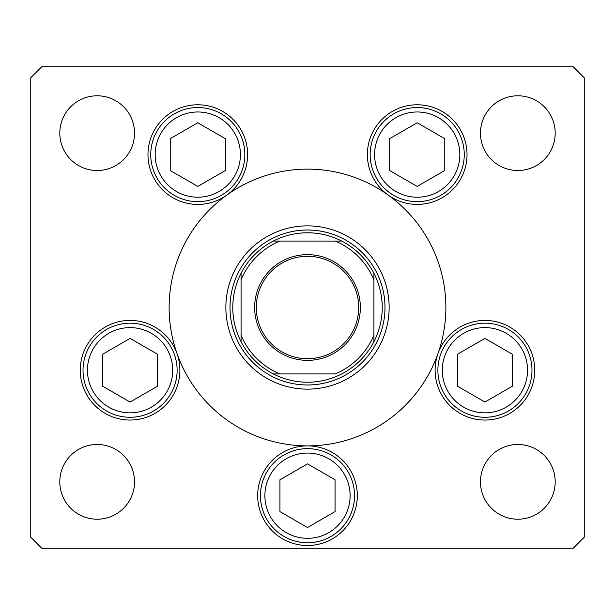<?xml version="1.0" encoding="UTF-8"?>
<svg xmlns="http://www.w3.org/2000/svg" width="615" height="615" viewBox="0 0 615 615"><rect width="100%" height="100%" fill="white"/><g stroke="black" fill="none" stroke-linecap="round" stroke-linejoin="round"><path stroke-width="0.92" d="M225.859 307.5A81.641 81.641 0 0 0 307.5 389.141A81.641 81.641 0 0 0 389.141 307.5A81.641 81.641 0 0 0 307.5 225.859A81.641 81.641 0 0 0 225.859 307.5M445.875 307.5A138.375 138.375 0 0 0 307.5 169.125A138.375 138.375 0 0 0 169.125 307.5A138.375 138.375 0 0 0 307.5 445.875A138.375 138.375 0 0 0 445.875 307.5M226.835 195.07A49.815 49.815 0 0 0 197.792 104.781A49.815 49.815 0 0 0 175.044 198.914A49.815 49.815 0 0 0 226.835 195.07M388.165 195.07A49.815 49.815 0 0 0 467.023 154.596A49.815 49.815 0 0 0 417.208 104.781A49.815 49.815 0 0 0 388.165 195.07M435.113 370.23A49.815 49.815 0 0 0 484.928 420.045A49.815 49.815 0 0 0 534.743 370.23A49.815 49.815 0 0 0 437.965 353.625A49.815 49.815 0 0 0 435.113 370.23M257.685 495.69A49.815 49.815 0 0 0 307.5 545.505A49.815 49.815 0 0 0 357.315 495.69A49.815 49.815 0 0 0 307.5 445.875A49.815 49.815 0 0 0 257.685 495.69M80.258 370.23A49.815 49.815 0 0 0 130.072 420.045A49.815 49.815 0 0 0 177.035 353.625A49.815 49.815 0 0 0 80.258 370.23M555.191 481.853A37.361 37.361 0 0 1 517.83 519.214A37.361 37.361 0 0 1 480.469 481.853A37.361 37.361 0 0 1 517.83 444.491A37.361 37.361 0 0 1 555.191 481.853M134.531 133.148A37.361 37.361 0 0 1 97.17 170.509A37.361 37.361 0 0 1 59.809 133.148A37.361 37.361 0 0 1 97.17 95.786A37.361 37.361 0 0 1 134.531 133.148M480.469 133.148A37.361 37.361 0 0 0 517.83 170.509A37.361 37.361 0 0 0 555.191 133.148A37.361 37.361 0 0 0 517.83 95.786A37.361 37.361 0 0 0 480.469 133.148M59.809 481.853A37.361 37.361 0 0 0 97.17 519.214A37.361 37.361 0 0 0 134.531 481.853A37.361 37.361 0 0 0 97.17 444.491A37.361 37.361 0 0 0 59.809 481.853M30.75 77.798L30.75 537.202L41.82 548.273L573.18 548.273L584.25 537.202L584.25 77.798L573.18 66.728L41.82 66.728L30.75 77.798M83.025 370.23A47.048 47.048 0 0 1 130.072 323.183A47.048 47.048 0 0 1 177.12 370.23A47.048 47.048 0 0 1 130.072 417.277A47.048 47.048 0 0 1 83.025 370.23A47.048 47.048 0 0 0 130.072 417.277A47.048 47.048 0 0 0 177.12 370.23M130.072 338.404L102.513 354.317L102.513 386.143L130.072 402.056L157.632 386.143L157.632 354.317L130.072 338.404M437.88 370.23A47.048 47.048 0 0 1 484.928 323.183A47.048 47.048 0 0 1 531.975 370.23A47.048 47.048 0 0 1 484.928 417.277A47.048 47.048 0 0 1 437.88 370.23A47.048 47.048 0 0 0 484.928 417.277A47.048 47.048 0 0 0 531.975 370.23M484.928 338.404L457.368 354.317L457.368 386.143L484.928 402.056L512.487 386.143L512.487 354.317L484.928 338.404M260.453 495.69A47.048 47.048 0 0 1 307.5 448.643A47.048 47.048 0 0 1 354.548 495.69A47.048 47.048 0 0 1 307.5 542.738A47.048 47.048 0 0 1 260.453 495.69A47.048 47.048 0 0 0 307.5 542.738A47.048 47.048 0 0 0 354.548 495.69M307.5 463.864L279.94 479.777L279.94 511.603L307.5 527.516L335.06 511.603L335.06 479.777L307.5 463.864M370.161 154.596A47.048 47.048 0 0 1 417.208 107.548A47.048 47.048 0 0 1 464.256 154.596A47.048 47.048 0 0 1 417.208 201.643A47.048 47.048 0 0 1 370.161 154.596A47.048 47.048 0 0 0 417.208 201.643A47.048 47.048 0 0 0 464.256 154.596M417.208 122.769L389.649 138.683L389.649 170.509L417.208 186.422L444.768 170.509L444.768 138.683L417.208 122.769M150.744 154.596A47.048 47.048 0 0 1 197.792 107.548A47.048 47.048 0 0 1 244.839 154.596A47.048 47.048 0 0 1 197.792 201.643A47.048 47.048 0 0 1 150.744 154.596A47.048 47.048 0 0 0 197.792 201.643A47.048 47.048 0 0 0 244.839 154.596M197.792 122.769L170.232 138.683L170.232 170.509L197.792 186.422L225.351 170.509L225.351 138.683L197.792 122.769M360.359 307.5A52.859 52.859 0 0 1 307.5 360.359A52.859 52.859 0 0 1 254.641 307.5A52.859 52.859 0 0 1 307.5 254.641A52.859 52.859 0 0 1 360.359 307.5M256.301 307.5A51.199 51.199 0 0 0 307.5 358.699A51.199 51.199 0 0 0 358.699 307.5A51.199 51.199 0 0 0 307.5 256.301A51.199 51.199 0 0 0 256.301 307.5M382.223 307.5A74.723 74.723 0 0 0 373.92 273.268L373.92 279.825L373.92 273.268A74.723 74.723 0 0 0 273.268 241.08L279.825 241.08L273.268 241.08A74.723 74.723 0 0 0 241.08 341.732L241.08 335.175L241.08 341.732A74.723 74.723 0 0 0 273.268 373.92L335.175 373.92A71.955 71.955 0 0 0 373.92 335.175L373.92 279.825A71.955 71.955 0 0 0 335.175 241.08L279.825 241.08A71.955 71.955 0 0 0 241.08 279.825L241.08 335.175A71.955 71.955 0 0 0 279.825 373.92L273.268 373.92A74.723 74.723 0 0 0 373.92 341.732L373.92 335.175L373.92 341.732A74.723 74.723 0 0 0 382.223 307.5M230.01 307.5A77.49 77.49 0 0 1 307.5 230.01A77.49 77.49 0 0 1 384.99 307.5A77.49 77.49 0 0 1 307.5 384.99A77.49 77.49 0 0 1 230.01 307.5M241.08 273.268L241.08 279.825L241.08 273.268A74.723 74.723 0 0 1 273.268 241.08M341.732 241.08L335.175 241.08L341.732 241.08A74.723 74.723 0 0 1 373.92 273.268M172.692 370.23A42.62 42.62 0 0 0 130.072 327.611A42.62 42.62 0 0 0 87.453 370.23A42.62 42.62 0 0 0 130.072 412.849A42.62 42.62 0 0 0 172.692 370.23M527.547 370.23A42.62 42.62 0 0 0 484.928 327.611A42.62 42.62 0 0 0 442.308 370.23A42.62 42.62 0 0 0 484.928 412.849A42.62 42.62 0 0 0 527.547 370.23M350.12 495.69A42.62 42.62 0 0 0 307.5 453.071A42.62 42.62 0 0 0 264.881 495.69A42.62 42.62 0 0 0 307.5 538.31A42.62 42.62 0 0 0 350.12 495.69M459.828 154.596A42.62 42.62 0 0 0 417.208 111.976A42.62 42.62 0 0 0 374.589 154.596A42.62 42.62 0 0 0 417.208 197.215A42.62 42.62 0 0 0 459.828 154.596M240.411 154.596A42.62 42.62 0 0 0 197.792 111.976A42.62 42.62 0 0 0 155.172 154.596A42.62 42.62 0 0 0 197.792 197.215A42.62 42.62 0 0 0 240.411 154.596M373.92 341.732A74.723 74.723 0 0 1 341.732 373.92M273.268 373.92A74.723 74.723 0 0 1 241.08 341.732"/></g></svg>
